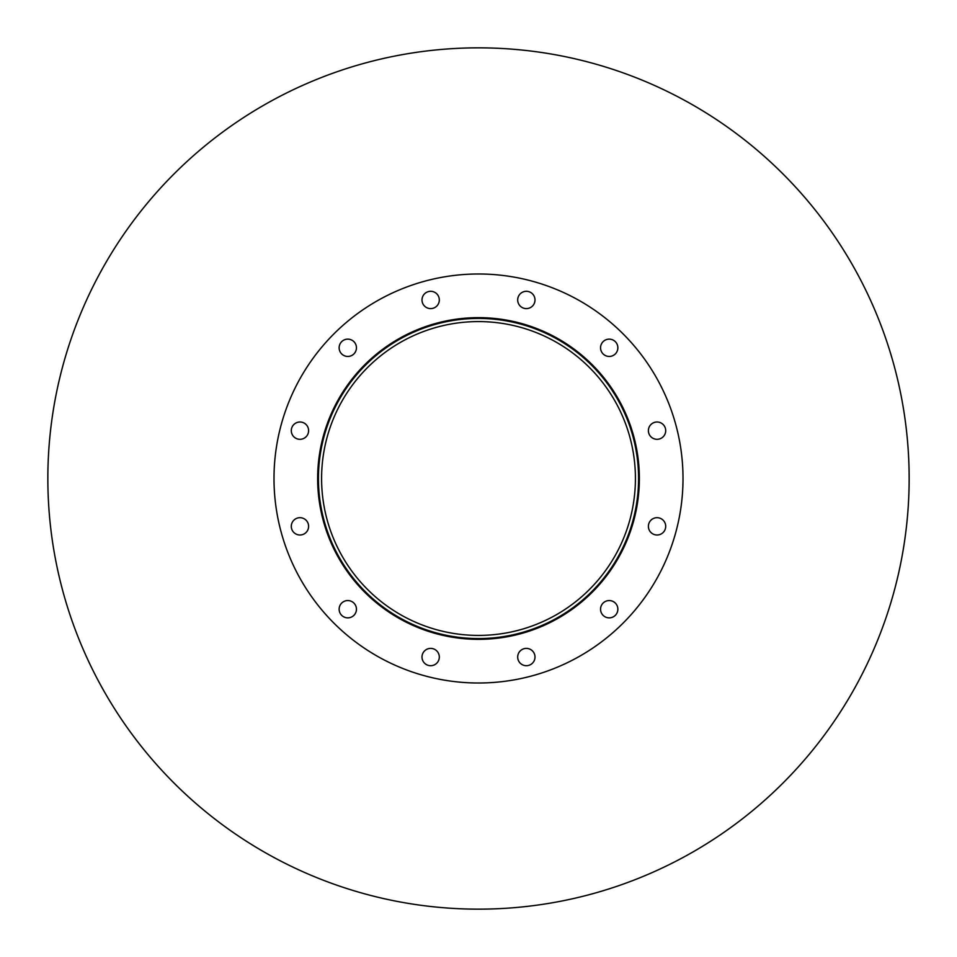 <?xml version="1.0" encoding="UTF-8"?>
<svg xmlns="http://www.w3.org/2000/svg" width="957" height="957" viewBox="0 0 957 957"><rect width="100%" height="100%" fill="white"/><g stroke="black" fill="none" stroke-linecap="round" stroke-linejoin="round"><path stroke-width="1.44" d="M635.424 478.5A156.924 156.924 0 0 1 400.038 614.394A156.924 156.924 0 0 1 400.038 342.606A156.924 156.924 0 0 1 635.424 478.5M638.57 478.5A160.07 160.07 0 0 1 398.471 617.121A160.07 160.07 0 0 1 398.471 339.879A160.07 160.07 0 0 1 638.57 478.5M639.36 478.5A160.86 160.86 0 0 1 398.076 617.803A160.86 160.86 0 0 1 398.076 339.197A160.86 160.86 0 0 1 639.36 478.5M439.311 299.948A8.649 8.649 0 0 1 426.332 307.448A8.649 8.649 0 0 1 426.332 292.459A8.649 8.649 0 0 1 439.311 299.948M356.447 347.798A8.649 8.649 0 0 1 343.467 355.286A8.649 8.649 0 0 1 343.467 340.297A8.649 8.649 0 0 1 356.447 347.798M308.609 430.662A8.649 8.649 0 0 1 295.629 438.15A8.649 8.649 0 0 1 295.629 423.161A8.649 8.649 0 0 1 308.609 430.662M308.609 526.338A8.649 8.649 0 0 1 295.629 533.839A8.649 8.649 0 0 1 295.629 518.85A8.649 8.649 0 0 1 308.609 526.338M356.447 609.202A8.649 8.649 0 0 1 343.467 616.703A8.649 8.649 0 0 1 343.467 601.714A8.649 8.649 0 0 1 356.447 609.202M439.311 657.052A8.649 8.649 0 0 1 426.332 664.541A8.649 8.649 0 0 1 426.332 649.552A8.649 8.649 0 0 1 439.311 657.052M534.999 657.052A8.649 8.649 0 0 1 522.02 664.541A8.649 8.649 0 0 1 522.02 649.552A8.649 8.649 0 0 1 534.999 657.052M617.863 609.202A8.649 8.649 0 0 1 604.884 616.703A8.649 8.649 0 0 1 604.884 601.714A8.649 8.649 0 0 1 617.863 609.202M665.701 526.338A8.649 8.649 0 0 1 652.722 533.839A8.649 8.649 0 0 1 652.722 518.85A8.649 8.649 0 0 1 665.701 526.338M665.701 430.662A8.649 8.649 0 0 1 652.722 438.15A8.649 8.649 0 0 1 652.722 423.161A8.649 8.649 0 0 1 665.701 430.662M617.863 347.798A8.649 8.649 0 0 1 604.884 355.286A8.649 8.649 0 0 1 604.884 340.297A8.649 8.649 0 0 1 617.863 347.798M534.999 299.948A8.649 8.649 0 0 1 522.02 307.448A8.649 8.649 0 0 1 522.02 292.459A8.649 8.649 0 0 1 534.999 299.948M683.011 478.5A204.511 204.511 0 0 1 376.245 655.605A204.511 204.511 0 0 1 376.245 301.395A204.511 204.511 0 0 1 683.011 478.5M909.15 478.5A430.65 430.65 0 0 1 263.175 851.455A430.65 430.65 0 0 1 263.175 105.545A430.65 430.65 0 0 1 909.15 478.5"/></g></svg>
